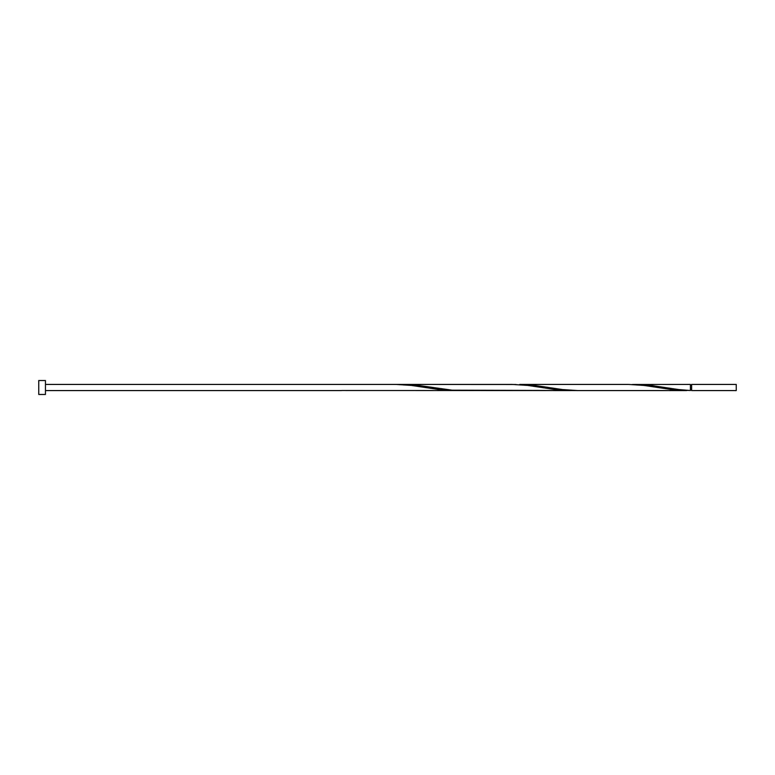 <?xml version="1.0" encoding="UTF-8"?>
<svg xmlns="http://www.w3.org/2000/svg" width="775" height="775" viewBox="0 0 775 775"><rect width="100%" height="100%" fill="white"/><g stroke="black" fill="none" stroke-linecap="round" stroke-linejoin="round"><path stroke-width="1.16" d="M736.25 387.5L736.25 390.571L691.639 390.571L691.639 384.429L736.25 384.429L736.25 387.5M45.444 387.5L45.444 394.475L38.75 394.475L38.75 380.525L45.444 380.525L45.444 387.5M686.698 390.571L577.869 390.571L562.534 389.573L533.471 385.243L519.744 384.429L628.573 384.429L643.909 385.427L672.971 389.757L690.409 390.503L690.409 384.429L632.284 384.497M690.409 390.503L678.784 389.573L649.721 385.243L635.994 384.429M577.869 390.571L452.096 390.174L417.221 385.243L403.494 384.429L516.034 384.497M403.494 384.429L399.784 384.497M574.159 390.503L556.721 389.757L527.659 385.427L512.323 384.429L396.073 384.429L411.409 385.427L440.471 389.757L457.909 390.503M341.659 390.503L570.448 390.571M691.639 389.951L690.409 389.951M396.073 384.429L45.444 384.429M341.659 390.571L45.444 390.571M691.639 385.049L690.409 385.049"/></g></svg>
